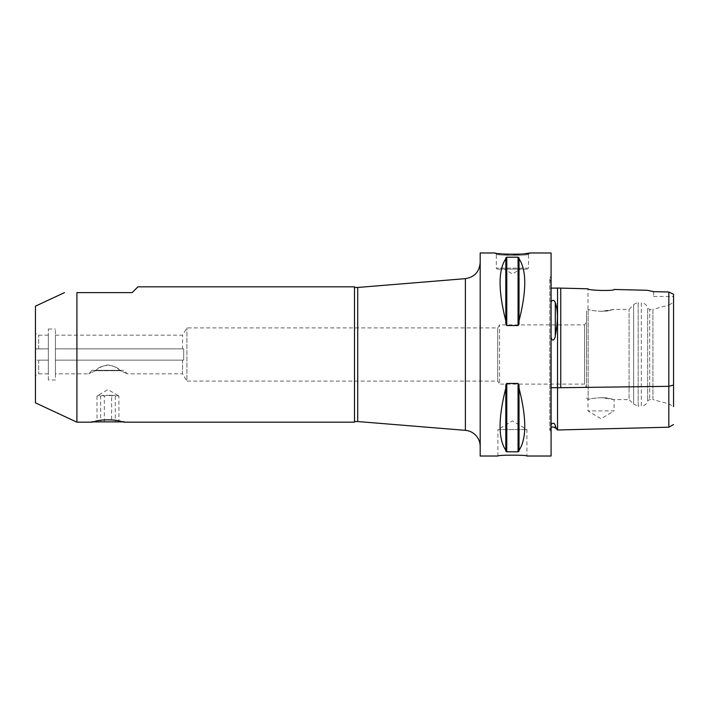 <?xml version="1.0" encoding="UTF-8"?>
<svg xmlns="http://www.w3.org/2000/svg" width="709" height="709" viewBox="0 0 709 709"><rect width="100%" height="100%" fill="white"/><g stroke="black" fill="none" stroke-linecap="round" stroke-linejoin="round"><path stroke-width="0.53" stroke-dasharray="3.54 2.66" d="M127.23 373.767L120.379 370.718L95.538 370.718L88.625 373.838L95.538 370.718L120.379 370.718L127.23 373.767M122.923 421.873L92.994 421.873M123.836 421.873L124.243 421.465L124.243 422.174L120.973 421.465L124.243 421.465L120.973 421.465C116.152 419.329 99.774 419.329 94.953 421.465L91.674 421.465L94.953 421.465L91.674 422.174L91.674 421.465L92.081 421.873M123.552 370.311L92.081 370.311L123.552 370.311M104.312 421.873L118.926 421.873L97 421.873L104.312 421.873L104.312 396.092C101.874 394.931 99.437 394.931 97 396.092L97.727 395.551L100.651 396.092L100.651 421.873M97 396.092L97 421.873M100.651 396.092C104.303 394.931 107.963 394.931 111.614 396.092L111.614 421.873M111.614 396.092C114.052 394.931 116.489 394.931 118.926 396.092L118.926 421.873M118.926 396.092L118.19 395.551L115.275 396.092C111.614 394.931 107.963 394.931 104.312 396.092M115.275 396.092L115.275 421.873M120.379 370.718C117.313 367.758 113.165 365.826 107.963 364.931C102.752 365.826 98.613 367.758 95.538 370.718C100.997 363.673 114.92 363.673 120.379 370.718M354.5 422.174L354.5 286.826M76.918 422.174L76.918 292.622L132.131 292.622L137.936 286.826M497.913 456.02L497.913 429.592L526.92 429.592L497.913 429.592L512.412 420.88L526.92 429.592L526.92 456.02M529.667 252.98L528.533 254.114C530.155 255.834 494.217 255.586 496.3 254.123C494.226 255.586 530.146 255.834 528.533 254.114L528.524 268.135L496.3 268.135L528.524 268.135L527.558 269.101L497.266 269.101L527.558 269.101M498.764 253.547L495.166 252.98L496.3 254.123L496.3 268.135L497.266 269.101M504.356 269.101L520.468 269.101L504.356 269.101L512.412 273.94L520.468 269.101L504.356 269.101L520.468 269.101M525.227 253.662L519.874 254.212M513.511 254.487L508.442 254.416M502.973 254.044L500.979 253.831M551.088 456.02L551.088 252.98M480.188 456.02L480.188 252.98M505.809 385.421L505.809 388.169C498.17 418.221 498.17 438.924 505.809 450.268L505.809 451.19L506.775 451.801L518.057 451.801L519.023 451.19L519.023 450.268C526.654 438.924 526.654 418.221 519.023 388.169L519.023 385.421L518.057 383.445L506.775 383.445L506.049 384.11M519.023 323.579L519.023 320.831C526.654 290.779 526.654 270.076 519.023 258.732L519.023 257.81L518.057 257.199L506.775 257.199L505.809 257.81L505.809 258.732C498.17 270.076 498.17 290.779 505.809 320.831L505.809 323.579L506.775 325.555L518.057 325.555L518.784 324.89M586.538 387.513L586.538 321.487L586.538 387.513L584.571 384.11L584.571 324.89L584.571 384.11L499.526 384.11L499.526 324.89L499.526 384.11L497.709 381.087L497.709 327.912L497.709 381.087L186.919 381.087L186.919 327.912L186.919 381.087L182.559 373.838L182.559 360.137L183.693 360.021L183.693 348.979L183.046 348.863L183.693 348.979L183.693 360.021L183.693 348.979L183.693 360.021L182.559 360.137L182.559 373.838L127.301 373.838L123.836 370.311M183.046 348.863L182.559 348.863L182.559 335.162L182.559 348.863L183.046 348.863L55.435 348.863L182.559 348.863L55.435 348.863L55.435 335.162L55.435 348.863L183.046 348.863M55.435 360.137L183.046 360.137L55.435 360.137L55.435 373.838L55.435 348.863L55.435 360.137L183.135 360.137M48.345 360.137L37.276 360.137L48.345 360.137L48.345 348.863L37.276 348.863L48.345 348.863L48.345 360.137L38.676 360.137L48.345 360.137L48.345 373.838L48.345 360.137L37.01 360.137M37.276 348.863L48.345 348.863L48.345 335.162L48.345 348.863L35.45 348.979L35.45 360.03L35.45 348.979L37.276 348.863M38.676 348.863L38.676 335.162L38.676 348.863M35.45 402.845L35.45 306.155M35.45 348.979L35.45 333.301L35.45 348.979M35.45 360.03L35.45 375.699L35.45 360.03M38.676 360.137L38.676 373.838L38.676 360.137M48.345 379.962L48.345 329.038L48.345 379.962L55.435 379.962L55.435 329.038L55.435 379.962M601.037 311.313C612.23 310.888 618.567 307.919 610.272 310.338C603.394 312.536 589.276 310.303 588.151 309.425L588.151 309.425C589.773 310.214 594.062 310.843 601.037 311.313L614.091 309.381L629.078 309.381L633.633 304.826L633.633 404.174L638.189 406.062L638.189 302.938L641.326 302.938L641.326 406.062C644.694 405.823 646.812 404.068 647.663 400.798L649.701 399.619L652.927 399.619L652.927 309.381L668.72 305.154L668.72 403.846L668.72 305.154L673.55 302.362L673.55 406.638L668.72 403.846L652.927 399.619L652.927 309.381L649.701 309.381L649.701 399.619L649.701 309.381L647.663 308.202L647.663 400.798L647.663 308.202A6.443 6.443 0 0 0 641.326 302.938L641.326 406.062L638.189 406.062L638.189 302.938A6.443 6.443 0 0 0 633.633 304.826L633.633 404.174L629.078 399.619L629.078 309.381L629.078 399.619L614.091 399.619L601.037 397.687C594.062 398.157 589.773 398.786 588.151 399.575L588.151 309.425L588.151 399.575C589.276 398.697 603.394 396.464 610.272 398.662C618.567 401.081 612.23 398.112 601.037 397.687M586.538 354.5L586.538 310.994L586.538 354.5M614.091 289.458C614.889 291.204 587.158 290.495 587.983 288.802L587.983 309.541L586.538 310.994M586.538 398.006L587.983 399.459L587.983 410.901L601.037 418.744L614.091 410.901L587.983 410.901L614.091 410.901L614.091 399.619M647.37 290.291L653.565 291.656L668.826 291.993L673.55 294.279L673.55 385.005M557.531 288.031L557.531 429.681L557.531 387.743L668.826 386.334L668.826 291.993M653.565 291.656L653.565 296.495L653.565 291.656M673.55 385.014L668.826 386.334L668.826 427.199L668.826 386.334M551.088 276.306L551.088 432.694L550.742 276.652A3.226 3.226 0 0 0 551.088 281.508L551.088 301.759C552.444 298.533 555.599 301.44 555.298 302.637C558.054 310.551 558.054 321.531 555.298 335.587C555.227 340.4 551.505 341.587 551.088 337.138L551.088 424.576L552.417 423.158L553.507 423.113M557.531 288.111L557.531 387.699L557.531 288.111M551.088 424.576L551.088 337.165L551.088 424.576L551.088 387.699L557.531 387.699M551.088 387.699L551.088 337.138M554.598 424.026L555.298 425.276C558.063 431.382 558.063 431.382 555.298 425.276L555.298 427.793M551.088 301.759L551.088 281.508M519.023 451.19L519.023 385.421L519.023 451.19M505.809 323.579L505.809 257.81L505.809 323.579M505.809 258.732L505.809 320.831M519.023 258.732L519.023 320.831M505.809 388.169L505.809 450.268M519.023 388.169L519.023 450.268M354.5 354.5L354.5 421.536L354.5 354.5M357.726 421.536L357.726 287.464M480.188 446.404L480.188 262.596L480.188 446.404M560.757 387.699L560.757 288.111M555.298 302.637L555.298 335.587M550.742 354.5L550.742 432.348L550.742 354.5M506.775 257.199L506.775 325.555M518.057 257.199L518.057 325.555M506.775 383.445L506.775 451.801M518.057 383.445L518.057 451.801M465.388 430.345L465.388 278.655M92.081 370.311L88.625 373.838L55.435 373.838M118.19 395.551L107.963 389.649L97.727 395.551M55.435 335.162L182.559 335.162L186.919 327.912L497.709 327.912L499.526 324.89L584.571 324.89L586.538 321.487M48.345 335.162L38.676 335.162L35.45 333.301M48.345 373.838L38.676 373.838L35.45 375.699M48.345 329.038L55.435 329.038M653.565 296.495L673.55 296.495M551.088 427.492L549.794 430.071L551.088 432.694M549.794 278.929L549.794 430.071L549.794 278.929"/><path stroke-width="1.06" d="M92.994 421.873L122.923 421.873M94.953 421.465C99.774 419.329 116.152 419.329 120.973 421.465L124.243 422.174L354.5 422.174L354.5 286.826L137.936 286.826L132.131 292.622L76.918 292.622L76.918 422.174L91.674 422.174L94.953 421.465M526.92 456.02C527.806 454.886 497.018 454.886 497.913 456.02C497.018 454.886 527.806 454.886 526.92 456.02L551.088 456.02L551.088 252.98L529.667 252.98L525.227 253.662M497.913 456.02L480.188 456.02L480.188 252.98L495.166 252.98C492.941 254.469 531.404 254.717 529.667 252.98M519.874 254.212L513.511 254.487M508.442 254.416L502.973 254.044M500.979 253.831L498.764 253.547M506.049 384.11L505.809 385.421L506.775 383.445L518.057 383.445L519.023 385.421L519.023 388.169C526.654 418.221 526.654 438.924 519.023 450.268L519.023 451.19L518.057 451.801L506.775 451.801L505.809 451.19L505.809 450.268C498.17 438.924 498.17 418.221 505.809 388.169L505.809 385.421M518.784 324.89L519.023 323.579L518.057 325.555L506.775 325.555L505.809 323.579L505.809 320.831C498.17 290.779 498.17 270.076 505.809 258.732L505.809 257.81L506.775 257.199L518.057 257.199L519.023 257.81L519.023 258.732C526.654 270.076 526.654 290.779 519.023 320.831L519.023 323.579M76.918 292.622C60.221 292.622 60.221 292.622 76.918 292.622C60.221 292.622 60.221 292.622 76.918 292.622M64.475 292.622L35.45 306.155L35.45 402.845L76.918 422.174M673.55 406.638L673.55 302.362M614.091 289.458C614.889 291.204 587.149 290.495 587.983 288.802L557.531 288.031L557.531 429.681L557.531 387.743L668.826 386.334L668.826 427.199L668.826 291.993L653.565 291.656L647.37 290.291L614.091 289.458M673.55 385.014L673.55 294.279L668.826 291.993M673.55 385.005L668.826 386.334M551.088 288.111L557.531 288.111M553.924 423.335L554.598 424.026M551.088 387.69L557.531 387.69M551.088 427.492L552.612 426.88L555.298 427.793L555.298 425.276C558.063 431.382 558.063 431.382 555.298 425.276C554.11 422.865 552.71 422.635 551.088 424.576M551.088 337.165C552.444 343.493 555.599 337.688 555.298 335.614C558.063 321.576 558.063 310.577 555.298 302.61C554.11 299.907 552.71 299.623 551.088 301.759M505.809 450.268L505.809 388.169M519.023 450.268L519.023 388.169M505.809 320.831L505.809 258.732M519.023 320.831L519.023 258.732M354.5 287.464L357.726 287.464L357.726 421.536L465.388 430.345A16.112 16.112 0 0 1 480.188 446.404M560.757 288.111L560.757 387.699M555.298 335.614L555.298 302.61M506.775 451.801L506.775 383.445M518.057 451.801L518.057 383.445M506.775 325.555L506.775 257.199M518.057 325.555L518.057 257.199M357.726 287.464L465.388 278.655L465.388 430.345M673.55 424.558L668.826 427.199L557.531 429.991M557.531 429.911L555.298 427.793M354.5 421.536L357.726 421.536M465.388 278.655C474.472 277.13 479.408 271.777 480.188 262.596"/></g></svg>
